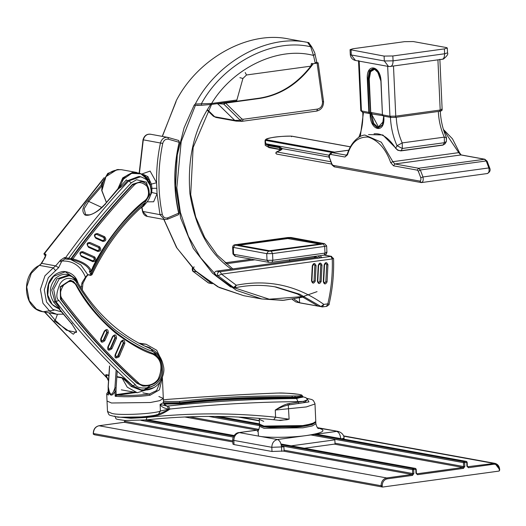 <?xml version="1.0" encoding="UTF-8"?>
<svg xmlns="http://www.w3.org/2000/svg" width="526" height="526" viewBox="0 0 526 526"><rect width="100%" height="100%" fill="white"/><g stroke="black" fill="none" stroke-linecap="round" stroke-linejoin="round"><path stroke-width="0.79" d="M446.304 47.544L447.304 47.991L444.391 48.898L392.843 55.973L384.098 56.085L350.066 49.648L352.979 48.74L404.52 41.666L413.272 41.554L446.304 47.544M444.391 48.898L444.608 53.77L447.527 52.863C448.435 53.941 447.074 56.012 443.444 59.076L389.937 66.493C391.975 66.467 393.021 64.586 393.067 60.845L384.315 60.957L351.283 54.967L355.484 60.47L388.517 66.467L384.315 60.957L384.098 56.085M439.868 59.267L442.142 109.434C442.333 110.388 441.498 111.012 439.631 111.295L395.072 117.39L390.864 117.436L383.539 116.108L382.468 115.253L381.048 81.451C380.686 65.277 366.188 62.64 367.306 78.959L368.825 112.38L360.79 110.749L362.703 112.275L361.454 111.045L359.179 60.911M382.455 114.786L381.048 81.451L377.05 70.214L373.841 68.17L369.37 70.846L367.838 78.992L369.357 112.413L370.758 112.432L372.007 113.662M362.388 112.268L369.817 113.603L369.068 112.82L369.357 112.413M369.068 112.82L368.825 112.38M350.066 49.648L350.283 54.52L351.283 54.967L351.066 50.088M438.316 111.453C438.796 120.756 440.788 129.317 444.292 137.128L446.495 137.707L446.206 138.976M396.256 117.232C396.729 126.529 398.721 135.09 402.226 142.908L444.292 137.128L444.398 142.71L443.168 144.933L445.108 143.749L446.35 141.514L444.398 142.71L402.337 148.483L397.038 145.728L402.226 142.908L402.337 148.483L401.101 150.706L400.464 150.6M362.795 112.117C363.157 121.841 361.901 130.04 359.028 136.701L358.883 137.279M368.522 134.584L382.81 134.958L395.743 148.056C396.874 149.772 398.655 150.653 401.101 150.706L443.168 144.933M329.184 155.242L266.11 143.795L268.595 145.025L279.727 147.043L282.245 148.602C282.087 149.588 280.213 150.699 276.623 151.922C275.637 153.007 275.762 153.717 277.005 154.059M291.272 136.129L291.529 136.714L291.272 136.129C281.364 135.866 265.518 138.042 265.788 139.627L265.051 141.461L265.242 139.923C268.944 137.496 277.636 136.227 291.305 136.122L350.355 146.853M332.11 152.468L265.308 140.343L265.045 140.804L265.873 144.288L268.345 145.649L279.477 147.668L281.634 149.318L276.17 152.132L275.795 153.217L276.623 154.085L331.544 164.053M265.051 141.461L265.229 145.327L268.405 146.978L281.364 149.64M265.308 140.343L265.873 144.288M334.635 152.119L265.788 139.627L265.045 140.804M382.757 487.037L498.872 471.099L499.345 470.915L499.286 469.639C498.786 465.99 496.952 464.188 493.796 464.228L468.436 467.713L466.937 466.233L466.759 462.334L464.629 462.63L464.806 466.529L463.459 468.39L417.486 474.702L415.987 473.229L415.81 469.33L413.679 469.619L413.857 473.518L412.509 475.386L387.156 478.864C384.026 479.686 382.382 481.967 382.218 485.708L382.277 486.984L381.054 485.722L93.404 433.523L93.326 434.226L94.956 434.811M98.855 425.771L99.013 425.751C95.456 426.685 93.589 429.275 93.404 433.523L93.326 434.226M499.345 470.915L499.588 469.58M466.759 462.334L466.457 461.42L316.343 434.18M310.807 434.943L463.465 462.643L464.629 462.63L464.136 461.71L463.465 462.643L463.636 466.542L335.003 443.194M415.81 469.33L415.507 468.416L280.996 444.003M281.403 445.844L412.515 469.633L413.679 469.619L413.186 468.705L412.515 469.633L412.686 473.531L284.053 450.19M304.363 448.244L335.042 444.036L334.852 439.854L291.174 445.851M234.031 444.588L233.84 440.407L232.729 439.914L232.919 444.095L234.031 444.588L272.001 451.479L284.093 451.025L283.902 446.85L271.81 447.297C271.995 443.05 273.868 440.453 277.419 439.526L336.66 431.392C338.974 432.247 340.342 434.798 340.776 439.046M258.595 430.005L238.811 432.615L258.667 429.893M259.607 424.6L259.528 424.936L263.98 426.908L302.864 426.415L312.161 424.581L315.718 422.056M344.07 439.21L344.017 438.033L342.025 438.842M314.962 422.582L302.411 426.33L264.69 426.81L263.94 426.073L302.825 425.58L312.122 423.746L315.784 421.543L314.969 403.58L314.811 404.047L306.303 406.933L275.269 410.076C280.503 407.394 284.849 405.704 288.294 405L304.469 402.515L307.598 399.458M306.993 398.458L308.972 401.897L289.747 404.777L289.09 403.554L303.515 401.345L307.638 399.635M115.286 416.671L130.954 418.295L147.273 417.394C190.28 412.765 233.057 412.706 275.591 417.21L275.269 410.076C280.174 406.789 284.296 404.698 287.65 403.817L289.09 403.554M304.469 402.515L303.515 401.345L297.972 401.627L298.663 403.554M158.365 414.291C152.783 416.572 127.608 418.505 116.22 416.802C107.738 414.738 109.539 415.941 107.501 411.47L111.953 413.449C119.218 415.645 154.453 413.89 160.41 411.03L160.108 404.422C161.12 406.703 164.013 408.288 168.774 409.169L160.41 411.03L158.365 414.291L169.983 409.11C165.079 412.397 160.949 414.481 157.603 415.369L147.247 416.855L146.057 419.919L124.997 420.511C112.689 418.65 117.291 419.61 114.76 416.046M156.715 414.626L156.163 415.632M275.591 417.21L273.717 419.728L280.305 420.491L289.109 419.202L275.591 417.21M146.057 419.919C188.867 415.316 231.44 415.251 273.776 419.735L273.717 419.728M273.776 419.735L280.305 420.491M164.02 404.093L180.576 403.856C214.253 399.839 251.586 398.011 292.581 398.386L295.619 398.386L302.733 397.169M107.501 411.47L107.028 401.029L111.473 403.001L150.357 402.508L159.654 400.674L163.316 398.471L163.507 402.561L160.108 404.422L167.071 406.118L164.132 404.244M168.774 409.169L167.071 406.118L168.399 405.973C211.15 401.423 253.88 398.951 296.585 398.55L302.812 396.814M295.619 398.386L295.342 397.768L302.706 397.183M163.395 403.343L180.208 403.251C213.937 399.221 251.336 397.393 292.397 397.761L295.342 397.768L295.316 397.209L302.785 396.308L302.818 397.031M109.513 365.964L108.126 386.564L108.317 395.052L106.699 393.783L107.028 401.029L111.473 403.001L150.357 402.508L159.654 400.674L163.316 398.471L158.872 396.499M163.533 402.857L180.181 402.686C213.904 398.655 251.303 396.841 292.371 397.229L295.316 397.209L294.757 395.973C296.736 395.933 306.671 395.868 298.354 394.283C287.992 393.218 281.423 392.81 278.649 393.053L276.183 393.106C243.834 394.336 207.717 396.42 167.84 399.365L163.382 399.931M163.454 401.463L179.438 401.476C213.28 397.432 250.803 395.598 292.002 395.979L294.757 395.973M108.514 393.79L108.317 395.052L108.106 390.338C109.77 396.242 112.064 396.663 114.997 391.587L114.938 387.82L116.101 387.912L117.239 371.067M108.251 394.52L108.271 394.033M134.695 392.061L116.733 394.52L117.061 395.138L115.207 396.302L115.694 396.348C126.45 397.13 137.897 396.768 150.028 395.263L149.371 394.04L156.616 390.522L160.325 381.613M116.733 394.52L116.18 394.724L116.647 395.263M162.37 377.589L159.411 389.865L150.028 395.263M108.106 390.338L108.448 390.18L108.106 390.338L108.257 386.603C109.822 396.216 112.051 396.624 114.938 387.82L116.141 369.988M116.042 391.554L116.18 394.724L115.207 396.302L114.997 391.587L116.042 391.554L116.101 387.912M160.851 360.442L149.936 347.752L143.42 345.549M154.21 387.445L137.26 392.731L127.226 387.149L122.045 377.964C123.301 378.615 126.345 381.449 131.165 386.459L142.428 390.772L154.697 385.17M116.838 377.024L122.045 377.964L121.769 377.51C123.755 378.201 127.266 380.949 132.309 385.762L141.06 389.838L132.933 385.874C105.358 360.79 79.735 332.734 56.065 301.72L53.639 289.182L59.201 278.931L69.09 275.696M108.501 381.008L105.884 375.564L106.101 375.071L108.862 375.571M106.048 376.024L105.825 374.617L108.889 375.17M48.977 312.852L55.23 320.295L54.257 320.827L73.324 334.24L76.362 331.143L71.871 324.029L59.55 309.15L59.622 308.473L59.55 309.15C60.076 308.486 58.524 305.935 54.895 301.51L51.745 289.984L56.926 278.892L67.492 275.407L68.853 275.657C72.437 276.406 75.284 278.537 77.401 282.048C96.126 313.897 120.75 336.226 151.271 349.027L151.271 349.027C157.668 352.032 161.706 357.687 163.376 365.978C164.737 370.587 163.461 376.156 159.549 382.698C156.281 386.788 152.113 389.207 147.043 389.957L141.06 389.838M44.802 312.096L106.574 377.372M59.55 309.15L53.652 302.102C48.609 293.778 49.332 285.75 55.815 278.017C63.567 272.192 70.254 273.165 75.876 280.93M58.55 308.512L52.133 304.429L47.761 295.073L48.76 284.099L53.619 276.36L65.309 271.778L76.743 279.7L78.275 283.501L76.743 279.7C72.621 271.863 63.863 270.706 61.161 271.909C55.552 273.29 51.416 276.978 48.767 282.981C45.052 295.619 48.379 304.179 58.741 308.663L71.746 323.957C75.862 329.953 77.342 332.748 76.185 332.347L66.375 330.21L55.23 320.295L57.446 314.37M71.93 323.332L71.871 324.029L71.93 323.332M58.958 300.53C55.822 298.531 56.177 292.962 60.03 283.823C65.849 274.519 75.672 278.931 76.822 283.258C92.208 307.999 106.863 324.904 120.783 333.971C133.775 342.932 144.236 348.679 152.165 351.197C154.447 352.407 162.389 355.195 162.606 371.389C161.502 389.911 137.293 390.739 135.346 384.631C107.81 359.685 82.345 331.65 58.958 300.53L53.652 302.102M76.987 281.851L76.822 283.258M152.165 351.197L151.271 349.027M76.04 284.5L75.941 285.099C73.364 280.608 69.504 280.266 64.369 284.073C60.122 289.964 59.359 294.856 62.081 298.761C85.324 329.697 110.73 357.66 138.299 382.665C140.896 386.459 153.013 387.346 158.411 378.667C163.132 366.898 161.265 358.732 152.81 354.169C143.769 351.611 131.461 344.655 115.884 333.293C98.382 318.44 85.067 302.378 75.941 285.099L76.04 284.5L70.208 280.253L60.266 286.742L60.451 299.202C83.364 329.677 108.81 357.654 136.78 383.119L143.033 386.071M143.256 386.117C154.046 385.979 160.141 381.225 161.528 371.862C161.778 361.73 158.753 355.523 152.448 353.242L152.448 353.242C121.085 341.328 95.673 318.44 76.211 284.586L73.495 281.541L70.609 280.325L60.391 287.183L60.878 299.281C84.232 330.177 109.704 358.153 137.286 383.211L142.802 386.031M124.82 343.406C124.642 339.711 123.354 339.119 120.941 341.63L115.128 354.748C114.484 358.259 115.845 358.863 119.211 356.556L124.82 343.406L123.702 343.044L122.67 340.776L121.276 341.847L115.542 354.905L116.246 357.042L118.212 356.043L119.211 356.556M116.496 338.238C116.377 334.556 115.069 333.964 112.584 336.456L107.837 346.93C107.232 350.454 108.593 351.059 111.913 348.738L116.496 338.238L115.391 337.856L114.392 335.588L112.926 336.666L108.251 347.088L108.961 349.238L110.907 348.232L111.913 348.738M108.29 332.84L104.805 340.703C101.886 343.123 100.532 342.525 100.742 338.902L104.345 331.051C106.896 328.572 108.211 329.171 108.29 332.84L107.205 332.432L103.793 340.21L101.86 341.216L101.15 339.06L104.707 331.248L106.226 330.17L107.205 332.432L106.745 332.347L106.009 330.157M116.068 356.996L117.719 355.957L123.248 342.965L122.466 340.769M108.777 349.185L110.414 348.146L114.938 337.771L114.181 335.575M101.682 341.164L103.3 340.118L106.745 332.347M104.805 340.703L103.3 340.118M61.851 311.997L52.87 309.387L46.538 302.016L44.289 289.773L48.307 277.702L58.629 267.655L61.844 261.047L64.981 258.904L71.299 259.594L68.367 259.279L68.676 258.338C87.546 232.15 108.428 206.974 131.316 182.792L136.53 179.721L146.452 182.147L149.713 194.653L144.906 202.799C116.207 226.989 99.743 255.577 91.596 273.356L91.373 274.973M103.313 179.116L44.296 253.874L45.348 254.065C46.262 254.143 46.157 255.261 45.032 257.418L41.679 263.342L39.595 265.413L53.264 267.898L55.657 265.873L58.629 267.655M90.742 271.501L91.596 273.356L90.433 273.645L90.117 275.039L90.597 275.446L87.743 274.611L85.475 277.11L85.718 277.472L85.475 277.11C80.669 265.86 72.792 260.501 61.844 261.047L60.483 260.219L55.657 265.873L41.679 263.342L39.128 265.479C20.468 274.487 23.012 309.242 43.02 311.773L54.171 310.169M82.575 283.29L82.036 282.613L80.978 287.867M85.475 277.11L84.982 277.991L85.251 278.385L84.982 277.991L82.036 282.613M71.299 259.594L72.483 259.805C82.424 262.494 88.309 266.32 90.143 271.278L90.557 271.758L91.531 271.265C104.944 242.88 122.736 219.546 144.9 201.254C152.027 195.554 149.647 182.778 141.238 181.562L133.065 184.317C110.901 207.888 90.459 232.584 71.753 258.391L72.147 259.745L71.299 259.594L71.109 258.588L65.54 257.733L66.039 259.094L64.836 258.891L64.488 257.536L65.54 257.733C84.627 231.177 105.68 205.581 128.692 180.944L140.652 176.762L138.871 176.44L127.522 180.727L126.358 179.905L119.448 187.493L123.439 179.129L131.645 173.363L140.889 173.856L147.142 179.116L148.733 181.963M60.483 260.219L64.488 257.536M101.82 182.732L101.11 185.205L87.717 200.735C82.352 206.79 81.458 211.557 85.041 215.029C90.807 216.85 101.275 209.276 105.338 203.93L118.725 188.407L118.744 188.913L118.725 188.407C120.802 187.703 123.735 185.139 127.522 180.727L128.692 180.944L131.316 182.792M59.76 261.12L61.286 262.04M44.46 258.338L41.14 263.526M44.585 253.966L44.138 253.861L44.795 255.235L45.847 255.426L45.348 254.065M45.032 257.418L45.137 258.016M118.725 188.407L119.415 187.532M105.371 204.423L105.338 203.93L105.371 204.423M102.708 184.501L101.439 184.225L101.11 185.205L102.037 185.882L88.664 201.392L87.717 200.735M101.834 207.468L88.664 201.392L84.153 208.71L85.606 214.707L89.242 214.884C93.687 214.121 99 210.479 105.18 203.956L119.047 187.42C121.894 171.91 141.764 167.248 148.128 180.734M107.764 173.402L101.439 184.225L107.764 173.409L118.337 169.457M144.288 204.41L144.906 202.799M90.433 273.645L89.341 271.317L90.347 271.679M72.128 259.745L73.094 259.903L72.483 259.805L72.904 258.897C83.18 261.744 89.295 265.742 91.241 270.89C99.67 249.186 127.121 213.313 144.9 200.623C148.825 197.322 149.548 192.575 147.056 186.395C142.217 181.832 137.917 181.398 134.156 185.099C111.985 208.559 91.563 233.163 72.904 258.897L71.109 258.588M90.143 271.278L91.241 270.89L91.327 271.291L89.341 271.317M97.862 251.5C100.985 251.132 101.564 249.554 99.605 246.773L90.137 242.552C86.757 242.414 86.231 243.998 88.552 247.312L97.862 251.5L97.698 250.632C99.762 250.369 100.15 249.324 98.868 247.49L99.605 246.773M102.932 241.467L95.903 238.317C93.529 235.438 94.055 233.846 97.494 233.557L104.648 236.726C106.673 239.521 106.101 241.099 102.932 241.467L102.794 240.619L95.844 237.542L95.903 238.317M92.924 261.711C95.988 261.33 96.58 259.752 94.7 256.984L82.983 251.73C79.597 251.56 79.071 253.144 81.412 256.491L92.924 261.711L92.747 260.817C94.752 260.548 95.153 259.502 93.944 257.681L94.7 256.984M92.293 260.738C94.325 260.455 94.719 259.41 93.49 257.595L82.365 252.552L82.983 251.73M93.49 257.595L81.806 252.427M92.846 260.863L81.366 255.728L92.813 260.843M81.366 255.728L81.412 256.491M81.931 252.473L82.365 252.552L81.971 252.441M97.244 250.554C99.309 250.277 99.703 249.225 98.415 247.404L88.96 243.242M102.327 240.533C104.431 240.264 104.812 239.212 103.477 237.384L96.311 234.241M97.797 250.672L88.539 246.556C86.935 245.182 87.145 244.084 89.164 243.268L90.137 242.552M88.499 246.543L88.552 247.312M102.879 240.652L102.794 240.619C104.904 240.356 105.279 239.304 103.931 237.463L103.477 237.384M102.846 240.632L95.844 237.542M95.883 237.548C94.364 236.121 94.575 235.023 96.521 234.267L103.931 237.463L104.648 236.726M97.494 233.557L96.422 234.287M141.238 181.562L132.637 184.238C110.697 207.468 90.229 232.15 71.24 258.299M168.425 139.212C165.631 138.818 163.737 140.218 162.738 143.42C157.774 167.373 157.616 191.004 162.271 214.325C163.231 217.402 165.111 218.56 167.906 217.797L178.879 213.089C173.514 189.866 173.665 166.288 179.34 142.349L168.425 139.212L167.925 137.411L178.735 140.488L179.432 142.362C173.744 166.315 173.593 189.906 178.965 213.142L178.452 214.726L178.722 213.326C173.337 190.004 173.495 166.321 179.188 142.283L178.689 140.475L167.925 137.411L150.291 134.189C146.642 133.9 144.216 135.767 143.013 139.791L139.166 173.139M147.149 201.839L153.638 201.774L157.064 193.713L156.57 182.765L150.12 171.081L141.468 174.119M148.97 198.69L151.764 192.496L151.968 188.354L151.383 184.074L147.977 176.703L143.539 174.533M254.873 259.818L226.18 263.756L254.873 259.818M292.495 39.667L288.577 38.963C248.785 30.37 198.236 58.11 176.315 100.571L162.396 136.385M316.343 62.377L314.89 63.179M318.138 62.831L316.889 62.607L315.021 54.27C315.252 53.797 314.173 51.364 311.78 46.952L308.69 42.606L307.559 42.409C267.767 33.815 217.218 61.555 195.297 104.016L211.583 103.477C233.314 67.486 278.556 46.157 313.496 55.434L310.688 46.775L307.559 42.409M196.75 105.424L201.504 105.279L194.147 105.18L195.297 104.016M316.225 257.451L231.289 269.108C209.46 253.828 195.672 228.725 189.932 193.792C187.197 158.135 194.357 128.009 211.399 103.412M231.289 269.108L232.624 268.74L217.179 254.965L204.693 237.476L195.738 217.041L190.701 194.554L193.134 147.458L211.57 104.424M317.408 281.219L318.21 265.406C319.473 262.421 320.742 262.329 322.004 265.117L321.176 281.482C319.624 284.283 318.368 284.198 317.408 281.219L317.408 281.219M323.293 281.634L324.141 264.959C325.403 261.974 326.672 261.882 327.941 264.67L327.06 281.89C325.509 284.691 324.253 284.605 323.293 281.634L323.293 281.634M311.517 280.812L312.28 265.854C313.542 262.868 314.804 262.776 316.073 265.564L315.284 281.075C313.733 283.876 312.477 283.79 311.517 280.812L311.517 280.812M215.029 275.216L218.066 275.769L221.505 274.145L236.305 285.23L235.056 287.715L230.559 286.913L215.029 275.216C213.97 273.415 214.345 272.074 216.153 271.186L316.369 257.431M194.318 267.03C192.332 267.175 191.78 268.516 192.654 271.061L208.257 282.81L211.57 283.468L195.534 271.008M299.386 298.071L299.603 302.851L322.445 306.901L297.387 302.358M294.067 299.123L299.603 302.851M211.57 283.468L212.307 283.738M192.654 271.061L208.533 282.916L212.261 283.731M235.365 287.715L233.597 287.466L236.305 285.23C268.096 279.01 297.275 285.401 323.838 304.396L320.972 306.526L299.735 294.231L276.249 287.058C262.737 284.625 249.114 284.842 235.365 287.715L235.056 287.715M274.73 286.795L297.407 293.988L317.934 305.974M216.153 271.186L220.19 271.699L331.124 256.372L333.563 258.568C334.049 273.908 332.55 289.116 329.079 304.199C329.585 304.298 328.803 305.014 326.712 306.356L322.445 306.901L323.838 304.396L327.849 303.844L326.455 306.356M319.828 263.782L320.761 265.078L319.933 281.338L318.546 282.646M325.804 263.342L326.699 264.631L325.824 281.745L324.437 283.06M313.937 264.236L314.831 265.525L314.048 280.93L312.661 282.238M238.377 244.675L289.76 237.91L321.202 243.617L320.689 243.979L271.633 250.711L269.305 250.744L237.864 245.037L238.377 244.675L238.705 245.287L287.761 238.554L319.88 244.084M313.279 63.699C298.827 83.522 280.884 95.114 259.443 98.48L225.674 103.116L241.842 118.929L243.183 119.277L317.605 109.06C320.814 108.198 322.451 105.851 322.53 102.018L317.073 63.12L313.279 63.699L311.438 63.442L310.82 66.158C296.611 84.384 279.359 95.068 259.055 98.204L236.522 101.294L233.268 101.354M317.073 63.12L318.105 62.85L317.901 63.192L318.105 62.85L316.889 62.633M217.685 103.583L223.767 104.109L240.297 120.276L242.276 121.289L243.183 119.277M216.817 103.701L217.863 103.892L234.721 120.382L214.674 116.746L216.022 117.449L236.069 121.092L234.721 120.382L240.297 120.276L241.842 118.929M225.674 103.116L223.767 104.109L225.674 103.116M312.917 63.712C298.505 83.397 280.641 94.91 259.325 98.25L225.549 102.886M207.961 110.171L214.674 116.746L213.352 116.213L207.671 110.657M441.478 59.418C443.517 59.392 444.562 57.512 444.608 53.77L393.067 60.845L392.843 55.973M439.506 111.295L440.196 110.039L395.769 116.134L389.93 116.213L382.566 114.872M393.487 66.006L395.769 116.134L395.197 117.397L390.864 117.436M391.18 117.443L389.93 116.213L387.655 66.079M379.239 73.785L374.637 69.281L370.62 71.687L369.239 79.012L370.758 112.432L382.527 114.563M367.306 78.959L368.706 78.979L370.593 113.577M377.247 70.445L374.4 68.722L370.159 71.26L368.706 78.979L369.239 79.012M441.478 109.138C442.622 109.415 442.195 109.717 440.196 110.039L437.921 59.905M370.074 113.603L370.133 115.003C370.495 131.184 384.993 133.814 383.875 117.495L383.816 116.154M370.547 112.406L370.666 115.036L370.133 115.003M383.684 116.134L382.468 125.096L377.76 128.232L372.967 123.873L370.666 115.036L372.066 115.049L378.444 126.917L383.559 121.355M371.474 113.623L373.723 123.4L378.26 127.535L382.593 124.826M372.007 113.708L372.066 115.049M383.763 117.41L383.704 116.134M363.466 112.465L360.297 136.504M396.19 148.542L395.743 148.056L397.038 145.728C393.152 137.076 390.95 127.601 390.423 117.305M382.468 125.096L383.763 117.462M443.556 129.935L458.738 152.645L460.743 154.92L484.446 159.22L486.221 160.949L488.864 167.925C489.469 171.325 488.871 173.185 487.076 173.508M459.435 153.217L458.738 152.645L392.856 161.692L381.324 142.217L364.972 135.077C360.704 134.919 351.598 140.429 347.305 154.085L346.272 155.144L331.577 152.54L348.758 150.18M443.405 129.442L452.492 138.851L459.599 152.823L461.118 154.927L394.862 163.961L392.856 161.692L390.713 162.646C385.887 148.957 378.352 140.422 368.115 137.049C358.015 136.734 351.138 142.651 347.489 154.802L344.925 157.011L330.617 154.414C329.539 154.605 329.177 155.722 329.546 157.761L332.031 164.322L333.089 165.361L419.695 181.075C420.774 180.878 421.135 179.767 420.767 177.722L422.983 176.966L488.864 167.925L489.496 168.294M461.118 154.927L484.821 159.227L418.565 168.261L394.862 163.961L393.52 165.828L390.713 162.646M487.01 161.732L486.221 160.949L420.34 169.99L418.565 168.261L417.223 170.128L393.52 165.828M419.695 181.075L421.576 182.561L487.457 173.521C489.962 172.009 490.705 170.174 489.693 168.018L487.109 161.193L484.821 159.227M332.031 164.322L331.926 164.862L334.214 166.827L421.195 182.548C422.996 182.226 423.594 180.365 422.983 176.966L420.34 169.99L418.288 171.167L417.223 170.128M420.767 177.722L418.288 171.167M333.089 165.361L334.589 166.834M330.617 154.414L331.965 152.547L348.731 150.245M346.759 155.078L344.925 157.011M347.489 154.802L347.305 154.085M329.546 157.761L331.926 164.862M329.144 157.11L282.245 148.602L281.634 149.345M276.623 151.922L276.328 152.533L276.623 151.922L330.571 161.712M268.595 145.025L268.405 146.978L269.082 147.582L265.229 145.327M279.727 147.043L279.536 149.003L280.213 149.608L268.871 147.589M265.788 139.627L265.117 140.343L265.788 139.627M499.542 469.462L494.874 463.34L467.621 466.733M493.796 464.228L493.303 463.314L343.669 436.159M238.35 417.046L259.344 420.853M468.436 467.713L467.325 466.115L467.147 462.216L466.457 461.42M218.566 416.467L259.482 423.89M316.251 434.193L466.266 461.414L464.136 461.71L314.114 434.483M214.621 416.428L259.607 424.594M208.763 416.421L259.561 425.639M258.943 429.394L189.538 416.802M464.806 466.529L463.636 466.542L462.965 467.476L416.993 473.788L416.375 473.104L416.197 469.205L415.507 468.416M463.459 468.39L462.965 467.476L334.332 444.128M417.486 474.702L416.671 473.729M147.352 419.781L234.024 435.508L147.458 419.768M281.002 444.036L415.316 468.41L413.186 468.705L281.193 444.753M144.979 420.031L233.636 436.12M140.961 420.359L233.182 437.093M232.775 440.887L125.043 421.333L125.004 420.517M413.857 473.518L412.686 473.531L412.016 474.465L386.663 477.95C383.106 478.884 381.238 481.474 381.054 485.722L382.218 485.708M412.509 475.386L412.016 474.465L283.382 451.124M387.156 478.864L386.663 477.95L99.013 425.751L124.366 422.266L125.043 421.333M124.215 422.286L232.821 441.952M257.069 430.11L184.771 416.987M281.719 451.354L281.528 447.172C281.101 442.931 279.727 440.38 277.419 439.526L258.437 436.08C266.504 437.961 293.232 437.625 307.039 435.456C323.694 432.786 327.244 430.281 317.678 427.947L338.238 431.425L317.494 427.658M272.001 451.479L271.81 447.297L233.84 440.407C234.031 436.159 235.898 433.569 239.448 432.635L258.437 436.08L258.062 430.682M257.306 431.32C258.187 431.386 258.95 429.716 259.594 426.33L264.039 428.302L302.93 427.802L312.22 425.968L315.883 423.772C316.83 427.092 317.743 428.683 318.611 428.539L318.611 428.539M289.109 419.202L288.294 405L287.65 403.817M168.399 405.973L169.977 409.044C212.668 404.501 255.334 402.028 297.972 401.627L296.585 398.55M157.991 414.376L157.603 415.369M147.287 416.368L147.247 416.855L118.08 417.23L116.325 416.816M263.723 421.339L259.279 419.367L259.233 418.374M292.581 398.386L292.002 395.979M180.576 403.856L179.438 401.476M263.94 426.073L259.496 424.101L259.279 419.367M264.69 426.81L264.499 426.81C261.185 426.264 259.515 425.363 259.496 424.101M278.951 420.3L287.268 419.722M136.109 392.521L117.061 395.138C127.318 395.815 138.088 395.453 149.371 394.04L142.894 392.863M108.132 391.942L108.645 393.54M149.877 385.736L144.203 389.792M155.038 354.984L155.295 355.523M148.746 387.754L144.071 390.64M118.883 357.069L120.178 354.57M138.614 343.097L146.064 344.214L156.741 350.263L162.422 362.131M108.257 386.603L109.645 366.004M140.534 344.103L146.064 344.214M105.825 374.617L108.527 380.594M149.936 347.752L150.232 348.817M131.165 386.459L135.346 384.631M116.864 376.616L121.769 377.51M76.441 281.969L76.875 283.205M136.78 383.119L138.299 382.665M152.81 354.169L152.448 353.242M62.081 298.761L60.451 299.202M117.719 355.957L118.212 356.043L123.702 343.044L123.248 342.965M110.414 348.146L110.907 348.232L115.391 337.856L114.938 337.771M39.128 265.479L31.277 273.323L26.734 286.953L29.278 300.773L36.425 309.097L43.02 311.773L56.69 314.252L50.088 311.583L42.948 303.252L40.403 289.431L44.947 275.802L53.264 267.898L55.677 270.699M81.806 286.795L80.958 287.439M70.708 259.509L80.82 264.88L87.743 274.611L90.117 275.039M104.161 177.643L43.895 253.802L44.795 255.235M143.611 204.285L142.914 204.89M143.513 206.166L140.218 208.421L143.513 206.166L147.293 201.649M91.826 273.809L90.557 274.02M144.9 200.623L144.676 201.307M89.072 243.288L98.415 247.404M134.156 185.099L132.637 184.238M67.815 258.154L67.716 259.246L68.38 259.285M106.449 202.451L101.899 190.576L105.976 176.637L117.042 169.582L121.289 169.668L136.78 172.475L132.532 172.39L122.749 177.854L117.535 189.603M142.322 174.547L143.414 174.625L150.666 186.237M167.925 137.411C164.257 136.885 161.765 138.732 160.443 142.947C157.675 156.13 156.386 169.405 156.57 182.765L150.515 184.31M162.738 143.42L143.282 139.837C144.597 135.616 147.096 133.775 150.765 134.294M150.877 192.266L157.064 193.713L159.97 214.654L164.487 219.546L147.326 216.429L142.809 211.537L142.013 207.336M162.271 214.325L159.97 214.654L142.539 211.386C143.309 214.266 144.906 215.949 147.326 216.429M156.906 188.275L151.074 188.361M139.429 173.238L143.282 139.837L143.756 139.975M167.906 217.797L167.386 219.217M147.227 177.367L147.977 176.703L143.618 174.52M163.954 219.447L176.999 248.127L196.119 271.501L219.243 287.531L243.814 295.704L217.757 286.788L194.824 270.338L176.466 247.404L163.836 219.427M211.228 104.45L233.531 101.393M311.78 46.952L310.688 46.775C272.402 37.727 223.307 63.337 201.34 103.819L201.504 105.279L211.025 104.477L211.583 103.477L236.884 100.006M315.225 63.133L313.496 55.434L315.021 54.27M201.484 105.292L211.025 104.477M303.587 296.986L283.685 300.293L261.889 298.985L236.398 290.352L212.563 273.244L193.246 248.344L180.648 218.08L175.559 185.882L177.262 155.038L184.093 127.798L194.147 105.18M195.501 105.141L181.194 141.56L176.815 187.67L180.372 212.366L188.374 236.279L200.669 257.799L216.541 275.493M232.9 287.341L269.233 299.202L302.772 296.565M304.035 296.223L317.06 291.641M220.19 271.699L221.505 274.145L332.268 258.943L333.122 258.378M328.618 304.146L327.849 303.844C331.268 288.998 332.741 274.033 332.268 258.943L330.953 256.491M331.124 256.372L324.154 255.11M251.533 259.213L225.115 262.842M192.68 268.234L193.009 271.225L196.047 271.771M230.559 286.913L233.597 287.466L218.066 275.769C217.008 273.967 217.383 272.626 219.191 271.738M292.278 299.412L295.914 301.977L298.952 302.529M322.004 265.117L320.84 265.091L320.012 281.351L318.69 282.672L317.789 281.226L318.598 265.321L319.907 263.796L320.761 265.078M321.176 281.482L319.933 281.338M327.941 264.67L326.771 264.644L325.824 281.745M327.06 281.89L325.903 281.758L324.581 283.08L323.681 281.634L324.529 264.874L325.837 263.348L326.699 264.631M316.073 265.564L314.903 265.538L314.048 280.93M315.284 281.075L314.121 280.943L312.799 282.265L311.898 280.818L312.668 265.768L313.969 264.243L314.831 265.525M289.635 259.555L289.655 259.975L314.423 256.576L319.302 258.095M320.794 257.885L317.842 255.978M284.934 260.495L289.655 259.975L289.622 261.1M314.423 256.576L314.384 257.701M271.232 251.132L323.372 243.972L323.963 243.551L290.556 237.489L287.834 237.522L235.694 244.682L235.102 245.103L268.51 251.165L271.232 251.132L272.553 253.578L324.687 246.424C326.685 246.102 327.113 245.8 325.962 245.524M323.372 243.972L324.687 246.424L324.989 253.105L272.856 260.265L272.553 253.578L266.721 253.65L232.637 247.292L232.946 253.979L233.61 254.275L233.307 247.588L235.102 245.103M323.963 243.551L291.056 237.502L287.433 237.581M290.556 237.489L291.056 237.502M287.834 237.522L235.254 244.754M235.694 244.682L235.49 244.675C233.728 244.774 232.775 245.642 232.637 247.292M268.51 251.165L266.721 253.65L267.024 260.337L233.61 254.275L235.609 256.241M326.265 252.204C327.415 252.487 326.988 252.789 324.989 253.105L324.082 255.117L271.949 262.277L272.856 260.265L267.024 260.337L269.016 262.303L268.516 262.296L235.102 256.234L232.946 253.979M287.433 237.943L287.761 238.554M289.76 237.91L289.313 238.534M321.202 243.617L320.755 244.242M320.689 243.979L320.413 244.478L320.689 243.979M271.633 250.711L271.357 251.211L271.633 250.711M269.305 250.744L269.805 251.231L269.305 250.744M237.864 245.037L238.363 245.53L237.864 245.037M259.443 98.48L259.055 98.204M222.459 102.925L225.707 103.109M236.522 101.294L242.913 78.479L246.516 74.981L310.82 66.158M239.895 77.677L242.913 78.479M245.201 72.535L246.516 74.981M322.53 102.018L323.207 101.465M317.605 109.06L316.698 111.078C321.261 109.888 323.549 106.739 323.562 101.63L318.145 62.844M447.304 47.991L447.527 52.863M439.631 111.295L395.197 117.397M369.817 113.603L382.711 115.654M358.508 60.582L360.79 110.749M388.517 66.467L390.509 66.506M377.05 70.214C379.312 72.943 380.6 76.664 380.916 81.392L382.441 115.049M350.283 54.52C350.638 57.709 352.374 59.694 355.484 60.47M440.262 110.848C440.768 120.632 442.846 129.58 446.495 137.707L446.35 141.514M374.032 133.828C381.685 132.999 388.924 137.858 395.736 148.404L397.755 150.245L400.871 150.896L442.931 145.123L445.108 143.749M420.813 182.542L421.576 182.561M331.577 152.54C329.072 154.059 328.329 155.887 329.342 158.037M291.831 136.168L350.388 146.793M281.068 149.877L280.003 149.614M94.437 434.765L382.441 487.03M93.299 434.049L93.273 433.463C93.404 429.249 95.291 426.678 98.934 425.744L124.294 422.266L124.872 420.504M343.577 435.89L494.874 463.34C497.76 464.103 499.365 466.161 499.674 469.521L499.7 470.106M240.244 417.138L259.331 420.603M259.482 423.857L218.75 416.467M315.824 422.378L315.883 423.772M259.528 424.936L259.594 426.33M338.238 431.425C344.267 433.398 344.149 438.197 344.017 438.033M238.811 432.615C239.205 432.484 234.511 432.543 232.781 438.664L232.729 439.914M314.969 403.58L313.345 400.464L311.78 399.536L306.875 398.333M163.507 402.561L164.539 404.619M302.812 396.775L305.81 397.61L307.618 399.53M302.785 396.308L301.694 395.013C297.262 393.79 289.556 393.132 278.583 393.047L276.091 393.1C243.9 394.322 207.796 396.407 167.774 399.365L163.382 399.898M315.784 421.543C314.2 427.783 277.498 428.808 264.499 426.81M108.119 391.712L106.699 393.783M163.316 398.471L162.37 377.51M137.26 392.731L121.309 389.838M44.526 312.043L106.699 377.668M88.23 275.019C88.223 274.467 87.447 275.302 85.896 277.511L82.937 283.402L82.273 289.865M63.574 314.186L56.69 314.252M44.671 255.228L45.729 255.419L44.184 258.437M90.597 275.446L91.945 274.776C105.535 246.418 123.176 222.912 144.874 204.266C148.943 200.498 151.041 195.725 151.166 189.939C150.239 184.863 151.31 180.859 140.659 176.762M90.557 271.758L90.045 271.666M81.398 255.735C79.735 254.65 79.939 253.552 82.017 252.447M88.539 246.556L97.764 250.652M96.521 234.267L96.1 234.188M65.921 259.081L67.716 259.246M106.41 202.503L101.722 190.497C102.741 176.532 109.27 169.589 121.289 169.668M142.868 174.566L143.499 174.639L149.233 180.208L151.159 190.642M167.978 137.424L167.452 137.299M164.487 219.546L167.643 219.197L178.452 214.726M141.796 207.487L142.539 211.386M162.258 136.359L176.046 101.696M211.13 104.483L236.608 100.985M303.62 297.006L282.712 300.353L261.889 298.985L243.814 295.704M308.88 42.639L289.892 39.194M208.257 282.81L209.223 283.179M251.428 259.193L225.082 262.809M331.623 256.386L324.397 255.071M322.701 306.908L321.813 306.888M321.905 257.733L320.235 255.649M324.082 255.117L326.087 254.393L326.935 252.5L326.633 245.82L324.47 243.564M271.949 262.277L268.516 262.296M320.932 244.32L321.162 243.867L269.43 250.744L237.916 245.024L238.186 245.451M216.022 117.449L213.352 116.213M236.069 121.092L241.782 121.328M242.276 121.289L316.698 111.078"/></g></svg>
